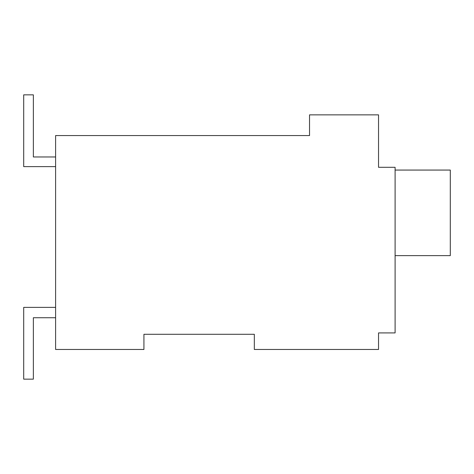 <?xml version="1.0" encoding="UTF-8"?>
<svg xmlns="http://www.w3.org/2000/svg" width="474" height="474" viewBox="0 0 474 474"><rect width="100%" height="100%" fill="white"/><g stroke="black" fill="none" stroke-linecap="round" stroke-linejoin="round"><path stroke-width="0.71" d="M254.331 334.294L254.331 349.474L378.536 349.474L378.536 332.914L395.097 332.914L395.097 167.304L378.536 167.304L378.536 114.862L309.534 114.862L309.534 135.564L55.606 135.564L55.606 349.474L143.93 349.474L143.93 334.294L254.331 334.294L143.93 334.294M378.536 335.675L378.536 332.914M395.097 255.628L450.3 255.628L450.3 170.065L395.097 170.065M55.606 317.734L33.358 317.734L33.358 379.147L23.7 379.147L23.7 307.383L55.606 307.383M55.606 166.617L23.7 166.617L23.7 94.853L33.358 94.853L33.358 156.959L55.606 156.959"/></g></svg>
